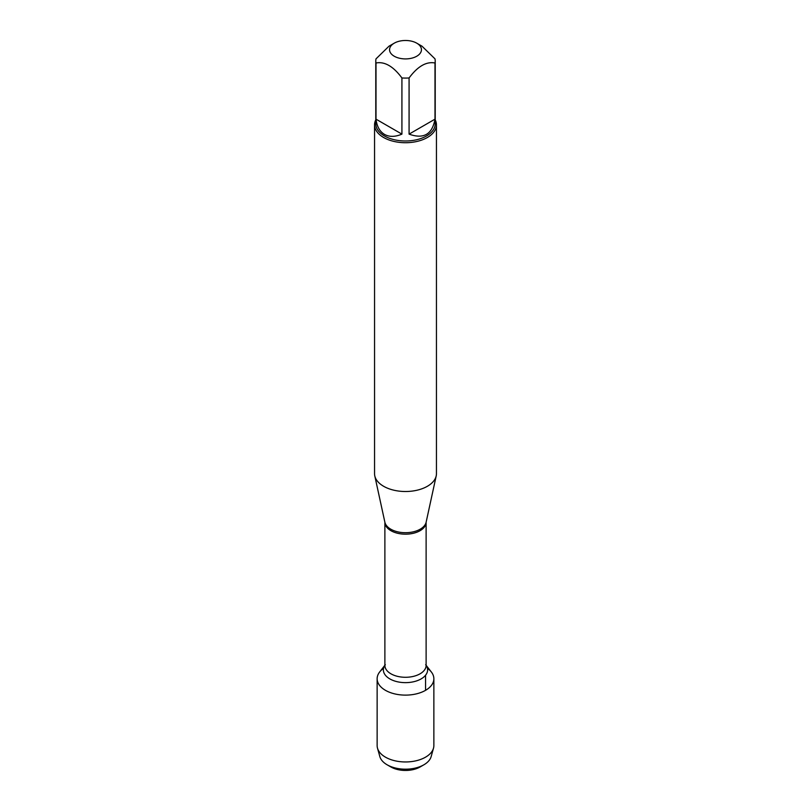 <?xml version="1.0" encoding="UTF-8"?>
<svg xmlns="http://www.w3.org/2000/svg" width="811" height="811" viewBox="0 0 811 811"><rect width="100%" height="100%" fill="white"/><g stroke="black" fill="none" stroke-linecap="round" stroke-linejoin="round"><path stroke-width="1.22" d="M374.55 124.843L374.55 473.634A30.95 17.872 0 0 0 374.783 475.864A30.95 17.872 0 0 0 383.613 486.276A30.95 17.872 0 0 0 415.536 490.543A30.95 17.872 0 0 0 436.217 475.864A30.95 17.872 0 0 0 436.45 473.634L436.45 124.843A30.95 17.872 180 0 1 417.351 141.357A30.95 17.872 180 0 1 383.613 137.485A30.95 17.872 180 0 1 374.55 124.843A30.95 17.872 180 0 1 375.787 119.846M431.391 672.055A28.365 16.372 180 0 1 405.5 695.118A28.365 16.372 180 0 1 379.609 672.055L384.88 665.253A22.1 12.753 180 0 0 405.5 682.639A22.1 12.753 180 0 0 426.12 665.294L431.391 672.055M435.213 119.846A30.95 17.872 180 0 1 436.45 124.843M394.217 56.212A15.956 9.215 0 0 0 416.783 56.212A15.956 9.215 0 0 0 416.783 43.186A15.956 9.215 0 0 0 407.416 40.55A15.956 9.215 0 0 0 394.217 43.186A15.956 9.215 0 0 0 394.217 56.212M409.079 134.129C423.626 139.37 432.263 134.383 435 119.156L409.079 134.129L409.079 77.957C417.716 66.33 426.363 61.332 435 62.994A29.713 17.153 0 0 0 435.213 60.926A29.713 17.153 0 0 0 435 58.868L422.034 46.217L416.783 43.186M435 119.156L435 62.994M394.217 43.186L388.966 46.217L376 58.868A29.713 17.153 0 0 0 375.787 60.926A29.713 17.153 0 0 0 376 62.994C384.637 61.342 393.284 66.33 401.921 77.957A29.713 17.153 0 0 0 409.079 77.957M376 119.156C376.892 126.445 379.72 131.524 384.485 134.393C389.361 137.089 395.17 136.998 401.921 134.129L376 119.156L376 62.994M401.921 134.129L401.921 77.957M435.213 60.926L435.213 123.83A29.713 17.153 180 0 1 416.874 139.685A29.713 17.153 180 0 1 384.485 135.964A29.713 17.153 180 0 1 375.787 123.83L375.787 60.926M427.438 668.365A28.365 16.372 180 0 1 433.865 678.746A28.365 16.372 180 0 1 416.357 693.871A28.365 16.372 180 0 1 385.448 690.323A28.365 16.372 180 0 1 377.135 678.746A28.365 16.372 180 0 1 383.562 668.365M433.865 678.746L433.865 745.583A28.365 16.372 180 0 1 433.5 748.188A28.365 16.372 180 0 1 414.228 761.164A28.365 16.372 180 0 1 385.448 757.16A28.365 16.372 180 0 1 377.5 748.188A28.365 16.372 180 0 1 377.135 745.583L377.135 678.746M377.5 748.188L379.842 756.572A25.993 15.003 0 0 0 387.121 764.793A25.993 15.003 0 0 0 423.879 764.793A25.993 15.003 0 0 0 431.158 756.572L433.5 748.188M387.121 764.793L390.861 766.953L387.121 764.793M423.879 764.793L420.139 766.953A20.701 11.952 180 0 1 390.861 766.953M425.552 690.323L425.552 675.228M426.13 522.203L426.12 522.264A20.62 11.901 180 0 1 405.5 534.175A20.62 11.901 180 0 1 384.88 522.264L384.87 522.203A20.792 12.003 0 0 0 390.801 529.198A20.792 12.003 0 0 0 412.241 532.057A20.792 12.003 0 0 0 426.13 522.203L436.217 475.864M384.88 522.264L384.88 665.385A20.62 11.901 0 0 0 405.5 677.286A20.62 11.901 0 0 0 426.12 665.385L425.674 664.665M384.87 522.203L374.783 475.864M426.12 522.264L426.12 665.385M384.88 665.385L385.326 664.665"/></g></svg>
